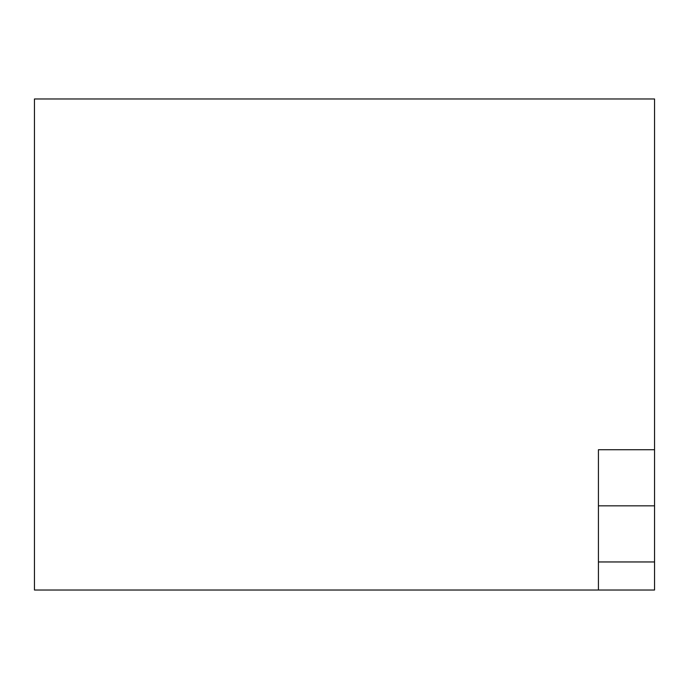 <?xml version="1.0" encoding="UTF-8"?>
<svg xmlns="http://www.w3.org/2000/svg" width="689" height="689" viewBox="0 0 689 689"><rect width="100%" height="100%" fill="white"/><g stroke="black" fill="none" stroke-linecap="round" stroke-linejoin="round"><path stroke-width="1.03" d="M654.55 533.897L654.55 590.017L34.45 590.017L34.45 98.983L654.55 98.983L654.55 533.897M598.431 590.017L598.431 449.719L654.55 449.719M598.431 561.957L654.55 561.957M598.431 505.838L654.55 505.838"/></g></svg>
